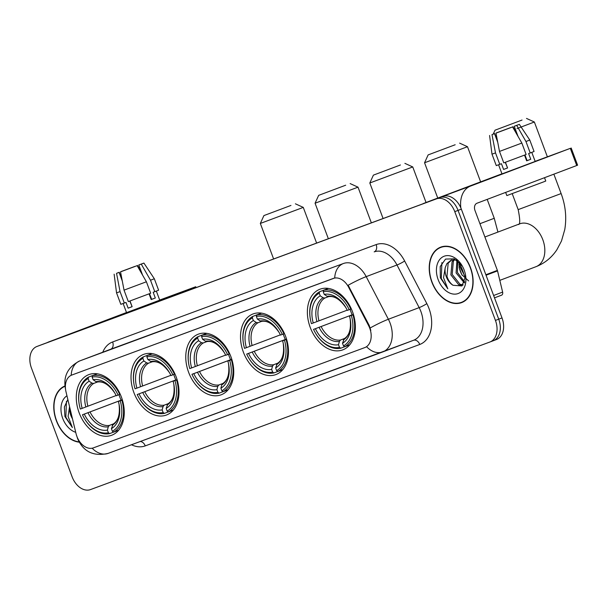 <?xml version="1.0" encoding="UTF-8"?>
<svg xmlns="http://www.w3.org/2000/svg" width="608" height="608" viewBox="0 0 608 608"><rect width="100%" height="100%" fill="white"/><g stroke="black" fill="none" stroke-linecap="round" stroke-linejoin="round"><path stroke-width="0.91" d="M121.418 397.115A32.391 22.542 -110.7 0 0 88.814 374.627A32.391 22.542 -110.7 0 0 79.124 412.741A32.391 22.542 -110.7 0 0 111.728 435.229A32.391 22.542 -110.7 0 0 121.418 397.115M285.638 336.437A32.391 22.542 -110.7 0 0 253.042 313.948A32.391 22.542 -110.7 0 0 243.344 352.062A32.391 22.542 -110.7 0 0 275.948 374.551A32.391 22.542 -110.7 0 0 285.638 336.437M230.903 356.66A32.391 22.542 -110.7 0 0 198.299 334.18A32.391 22.542 -110.7 0 0 188.609 372.286A32.391 22.542 -110.7 0 0 221.206 394.774A32.391 22.542 -110.7 0 0 230.903 356.66M176.16 376.892A32.391 22.542 -110.7 0 0 143.556 354.403A32.391 22.542 -110.7 0 0 133.866 392.517A32.391 22.542 -110.7 0 0 166.47 415.006A32.391 22.542 -110.7 0 0 176.16 376.892M352.511 311.729A32.391 22.542 -110.7 0 0 319.907 289.241A32.391 22.542 -110.7 0 0 310.217 327.355A32.391 22.542 -110.7 0 0 342.821 349.843A32.391 22.542 -110.7 0 0 352.511 311.729M369.74 328.176A16.5 11.484 -110.7 0 0 368.57 325.546L348.665 287.295A16.5 11.484 -110.7 0 0 333.275 278.441L71.812 375.045A16.5 11.484 -110.7 0 0 71.759 375.06A16.5 11.484 -110.7 0 0 65.983 391.734L76.038 433.633A16.5 11.484 -110.7 0 0 93.434 447.853L364.747 347.609A16.5 11.484 -110.7 0 0 364.8 347.586A16.5 11.484 -110.7 0 0 369.74 328.176M458.911 264.769L465.599 277.613M470.516 267.725A29.64 20.626 -110.7 0 0 440.686 247.144A29.64 20.626 -110.7 0 0 431.817 282.021A29.64 20.626 -110.7 0 0 461.647 302.602A29.64 20.626 -110.7 0 0 470.516 267.725M442.366 246.628A29.64 20.626 -110.7 0 0 441.317 247.236M64.942 385.974A29.64 20.626 -110.7 0 0 56.369 420.736A29.64 20.626 -110.7 0 0 79.215 442.168M71.182 375.311A21.394 15.36 -110.3 0 1 79.868 360.878L343.398 263.515A24.449 17.016 69.3 0 1 366.191 276.632L388.375 319.261A24.449 17.016 69.3 0 1 390.108 323.144A24.449 17.016 69.3 0 1 382.789 351.91A24.449 17.016 69.3 0 1 382.706 351.941A21.394 15.36 -110.3 0 1 382.63 351.971A21.394 15.36 -110.3 0 1 366.609 346.727L365.15 347.457M382.873 351.88L413.501 340.298A24.449 17.016 -110.7 0 0 413.584 340.267A24.449 17.016 -110.7 0 0 420.896 311.501A24.449 17.016 -110.7 0 0 419.17 307.618L396.986 264.989L366.191 276.632A21.394 2.592 152.5 0 0 348.141 285.266L369.17 325.326L370.804 330.38M490.018 341.962L493.179 340.769A18.339 12.76 -110.7 0 0 493.24 340.746A18.339 12.76 -110.7 0 0 498.727 319.177L458.06 210.398A18.339 12.76 -110.7 0 0 439.668 197.646L40.28 345.207A18.339 12.76 -110.7 0 0 40.212 345.23A18.339 12.76 -110.7 0 0 40.151 345.253M72.162 374.908L334.712 277.985A21.394 15.36 69.7 0 1 343.398 263.515L110.664 349.243A24.449 17.016 -110.7 0 0 110.58 349.273A24.449 17.016 -110.7 0 0 110.496 349.304M72.116 476.824A18.339 12.76 -110.7 0 0 90.508 489.577L489.896 342.015A18.339 12.76 -110.7 0 0 489.957 341.992A18.339 12.76 -110.7 0 0 495.444 320.416L454.769 211.645A18.339 12.76 -110.7 0 0 436.384 198.892L36.997 346.454A18.339 12.76 -110.7 0 0 36.928 346.476A18.339 12.76 -110.7 0 0 31.449 368.045L72.116 476.824M462.065 302.115A29.64 20.626 -110.7 0 0 463.25 301.88M493.301 340.723L496.462 339.53A18.339 12.76 -110.7 0 0 496.523 339.507A18.339 12.76 -110.7 0 0 502.01 317.931L461.343 209.16A18.339 12.76 -110.7 0 0 442.951 196.407L43.563 343.968A18.339 12.76 -110.7 0 0 43.502 343.991A18.339 12.76 -110.7 0 0 43.434 344.014M493.179 340.769A18.339 12.76 -110.7 0 0 493.24 340.746A18.339 12.76 -110.7 0 0 498.727 319.177L458.06 210.398A18.339 12.76 -110.7 0 0 439.668 197.646L40.28 345.207A18.339 12.76 -110.7 0 0 40.212 345.23L36.928 346.476M432.014 281.952A29.336 20.414 -110.7 0 0 461.54 302.313A29.336 20.414 -110.7 0 0 470.318 267.801A29.336 20.414 -110.7 0 0 440.792 247.433A29.336 20.414 -110.7 0 0 432.014 281.952M494.266 262.048A30.56 21.265 -110.7 0 0 493.286 259.122A30.56 21.265 -110.7 0 0 492.108 256.272M459.162 267.292A19.927 13.87 -110.7 0 0 460.332 271.297A19.927 13.87 -110.7 0 0 462.141 275.204M468.639 280.919L461.837 274.71L459.253 267.847L459.025 261.987M464.368 282.963L456.099 272.931L456.95 260.3M464.748 282.089L457.406 272.437L457.725 260.87M462.832 285.19L458.713 284.772L450.885 274.9L452.071 261.706L453.88 259.608M463.152 284.84L460.02 284.278L452.185 274.413L453.378 261.212L454.64 259.624M462.278 266L454.252 258.826L445.542 259.084L440.2 266.562L440.344 277.757L447.822 288.823L443.528 277.674L445.254 267.566A13.817 9.614 -110.7 0 0 446.257 276.655A13.817 9.614 -110.7 0 0 453.021 285.281C450.232 283.252 448.218 280.288 446.971 276.382L448.164 263.18L451.767 259.912M445.254 267.566L446.857 263.674L451.106 260.133L456.35 259.905M464.178 270.066A19.927 13.87 -110.7 0 0 461.996 265.521A19.927 13.87 -110.7 0 0 442.594 256.971A19.927 13.87 -110.7 0 0 438.163 279.68A19.927 13.87 -110.7 0 0 456.509 293.983A19.927 13.87 -110.7 0 0 465.477 274.725A19.927 13.87 -110.7 0 0 464.178 270.066M453.021 285.281L461.943 285.95L465.584 276.351M447.822 288.823L441.302 278.502L441.894 262.633M535.177 161.439L495.695 176.267L535.177 161.439M460.864 207.974A24.449 17.556 -110.3 0 1 470.546 186.071L570.312 148.352L535.131 161.333M422.682 203.893A24.449 17.556 -110.3 0 1 424.262 203.171L501.95 173.797M571.178 148.018L577.6 165.194L476.968 203.247A6.11 4.393 69.7 0 0 475 210.52L497.382 270.385A3.055 2.128 69.3 0 1 497.534 270.894L502.626 292.098A3.055 2.128 69.3 0 1 501.562 295.184A3.055 2.128 69.3 0 1 501.547 295.192L494.502 297.852L501.562 295.184M514.429 126.221L515.918 125.643L514.246 126.289L518.024 136.39M524.962 154.956L527.09 160.641L526.642 160.808M521.854 143.062L512.597 126.935L498.514 132.187L495.984 133.144L499.495 151.422L503.774 162.876L526.133 154.516L521.854 143.062L499.495 151.422M527.06 160.565L526.627 160.763M531.787 152.372L535.2 161.5L524.848 165.437L501.995 173.911L498.583 164.791M507.551 167.892L505.423 162.26L507.574 167.968L503.584 169.442L501.448 163.719L496.28 165.612L491.994 154.158L495.505 152.897L499.784 164.35M526.619 160.732L527.045 160.573L524.947 154.964M544.517 177.703L545.764 181.04L542.458 182.324L506.836 195.594L505.643 192.402M512.597 126.935L495.984 133.144M497.732 142.242L494.524 133.661L491.994 134.619L495.505 152.897M491.994 134.619L494.692 133.555L497.511 141.094M498.818 132.073L496.356 133.008M496.341 132.909L510.454 127.726M517.013 133.692L512.947 126.7M498.796 131.997L510.424 127.657M524.522 155.124L526.657 160.839L530.761 159.281L528.618 153.558L530.237 152.965L525.958 141.512L516.701 125.385L514.246 126.289M514.414 126.183L519.354 124.359L529.781 140.03L534.06 151.483L530.237 152.965M529.781 140.03L525.958 141.512M519.354 124.359L516.701 125.385M505.24 162.328L507.566 167.937M530.761 159.281L527.09 160.641M507.368 168.013L503.584 169.442M64.98 386.293A29.336 20.414 -110.7 0 0 56.567 420.668A29.336 20.414 -110.7 0 0 79.04 441.856M69.684 407.155A13.817 9.614 -110.7 0 0 70.809 415.37A13.817 9.614 -110.7 0 0 72.474 418.783M71.767 415.834L70.84 411.973M67.853 399.532L64.38 406.95L64.896 416.472L72.375 427.538L68.081 416.389L69.54 406.79M66.956 395.8A19.927 13.87 -110.7 0 0 62.715 418.395A19.927 13.87 -110.7 0 0 75.726 432.311M72.375 427.538L65.846 417.217L66.447 401.348M522.044 120.042L495.011 130.196L522.044 120.042M496.569 136.2L495.786 136.488M313.257 322.977L311.41 323.661A29.093 20.246 -110.7 0 1 310.475 319.77A29.093 20.246 -110.7 0 1 319.238 293.185L320.226 295.83A26.281 18.293 -110.7 0 0 313.257 322.977L347.229 310.156M346.005 307.808C340.229 299.417 334.4 295.693 328.525 296.651L324.839 298.042L323.068 297.745L320.226 295.83M315.552 333.199L315.712 333.465A30.316 21.098 -110.7 0 0 340.754 348.224L339.5 347.381A29.093 20.246 -110.7 0 1 315.552 333.199A29.093 20.246 -110.7 0 1 313.546 329.384L352.184 314.784A29.032 20.201 69.3 0 1 351.006 311.957A29.032 20.201 69.3 0 1 350.124 309.35M463.843 274.246A33.615 23.393 -110.7 0 0 462.521 270.15A33.615 23.393 -110.7 0 0 458.956 262.671M344.713 346.727L340.754 348.224M319.238 293.185L319.626 291.718A30.316 21.098 -110.7 0 0 310.414 319.466L310.475 319.77M319.626 291.718L328.358 288.42M328.426 288.428L323.616 290.244L323.228 291.711A29.093 20.246 -110.7 0 1 349.182 309.708L350.808 309.1A30.316 21.098 -110.7 0 0 323.616 290.244M350.808 309.1L351.34 308.894M313.546 329.384L315.392 328.7A26.281 18.293 -110.7 0 0 338.512 344.736L339.5 347.381M349.182 309.708L347.335 310.384A26.281 18.293 -110.7 0 0 345.648 307.207A26.281 18.293 -110.7 0 0 324.216 294.356L323.228 291.711M338.512 344.736L339.393 341.415L340.533 340.016L344.508 338.512M352.184 314.784L315.392 328.7M324.216 294.356L327.058 296.271L328.829 296.567M353.484 314.617L351.325 315.43A29.093 20.246 -110.7 0 1 343.49 345.906L344.744 346.75A30.316 21.098 -110.7 0 0 352.944 314.822M344.744 346.75L349.706 344.873M343.49 345.906L342.502 343.262A26.281 18.293 -110.7 0 0 350.238 319.344A26.281 18.293 -110.7 0 0 349.478 316.114L351.325 315.43M350.109 318.66C351.325 328.882 349.372 335.548 344.257 338.671L342.502 343.262M349.478 316.114L353.476 314.579M547.375 156.811L534.364 122.01L517.02 128.584M515.341 129.215L514.581 129.504M455.172 144.75L428.138 154.903L455.172 144.75M480.632 181.86L467.491 146.718L424.559 162.769L428.138 154.903M246.384 347.685L244.538 348.369A29.093 20.246 -110.7 0 1 243.603 344.47A29.093 20.246 -110.7 0 1 252.366 317.885L253.361 320.538A26.281 18.293 -110.7 0 0 246.384 347.685L280.356 334.864M279.133 332.515C273.357 324.125 267.528 320.401 261.653 321.358L257.967 322.749L256.196 322.453L253.361 320.538M248.68 357.907L248.839 358.173A30.316 21.098 -110.7 0 0 273.881 372.932L272.635 372.088A29.093 20.246 -110.7 0 1 248.68 357.907A29.093 20.246 -110.7 0 1 246.681 354.092L285.312 339.484A29.032 20.201 69.3 0 1 284.134 336.665A29.032 20.201 69.3 0 1 283.26 334.058M286.611 339.325L284.453 340.138A29.093 20.246 -110.7 0 1 276.625 370.614L277.871 371.458L273.881 372.932M252.366 317.885L252.761 316.426A30.316 21.098 -110.7 0 0 243.55 344.174L243.603 344.47M252.761 316.426L261.493 313.128M261.554 313.135L256.751 314.952L256.356 316.418A29.093 20.246 -110.7 0 1 282.31 334.408L283.936 333.807A30.316 21.098 -110.7 0 0 256.751 314.952M283.936 333.807L284.476 333.602M246.681 354.092L248.528 353.408A26.281 18.293 -110.7 0 0 271.639 369.436L272.635 372.088M282.31 334.408L280.463 335.092A26.281 18.293 -110.7 0 0 278.783 331.915A26.281 18.293 -110.7 0 0 257.351 319.063L256.356 316.418M271.639 369.436L272.528 366.115L273.661 364.724L277.636 363.219M286.535 339.059L248.528 353.408M257.351 319.063L260.186 320.978L261.957 321.275M282.834 369.58L277.871 371.458A30.316 21.098 -110.7 0 0 286.072 339.53M276.625 370.614L275.629 367.962A26.281 18.293 -110.7 0 0 283.366 344.052A26.281 18.293 -110.7 0 0 282.606 340.822L284.453 340.138M283.237 343.368C284.453 353.59 282.507 360.255 277.385 363.379L275.629 367.962M282.606 340.822L286.604 339.287M285.312 339.484L286.528 339.036M400.436 164.973L373.403 175.127L400.436 164.973M426.048 202.494L412.748 166.942L369.816 182.993L373.403 175.127M191.642 367.908L189.795 368.592A29.093 20.246 -110.7 0 1 188.86 364.701A29.093 20.246 -110.7 0 1 197.623 338.116L198.618 340.761A26.281 18.293 -110.7 0 0 191.642 367.908L225.614 355.087M224.39 352.739C218.614 344.348 212.785 340.632 206.91 341.582L203.224 342.973L201.461 342.676L198.618 340.761M193.937 378.13L194.096 378.396A30.316 21.098 -110.7 0 0 219.138 393.156L217.892 392.312A29.093 20.246 -110.7 0 1 193.937 378.13A29.093 20.246 -110.7 0 1 191.938 374.315L230.569 359.716A29.032 20.201 69.3 0 1 229.391 356.888A29.032 20.201 69.3 0 1 228.517 354.282M223.098 391.658L219.138 393.156M197.623 338.116L198.018 336.65A30.316 21.098 -110.7 0 0 188.807 364.397L188.86 364.701M198.018 336.65L206.75 333.351M206.811 333.359L202.008 335.175L201.613 336.642A29.093 20.246 -110.7 0 1 227.567 354.639L229.193 354.031A30.316 21.098 -110.7 0 0 202.008 335.175M229.193 354.031L229.733 353.826M191.938 374.315L193.785 373.639A26.281 18.293 -110.7 0 0 216.896 389.667L217.892 392.312M227.567 354.639L225.72 355.315A26.281 18.293 -110.7 0 0 224.04 352.138A26.281 18.293 -110.7 0 0 202.608 339.287L201.613 336.642M216.896 389.667L217.786 386.346L218.918 384.948L222.65 383.602C227.764 380.479 229.718 373.814 228.494 363.592M231.792 359.29L193.785 373.639M202.608 339.287L205.443 341.202L207.214 341.498M231.876 359.548L229.71 360.362A29.093 20.246 -110.7 0 1 221.882 390.838L223.128 391.681A30.316 21.098 -110.7 0 0 231.336 359.754M223.128 391.681L228.091 389.804M221.882 390.838L220.886 388.193A26.281 18.293 -110.7 0 0 228.623 364.276A26.281 18.293 -110.7 0 0 227.863 361.046L229.71 360.362M222.908 383.473L221.776 384.872L220.886 388.193M227.863 361.046L231.861 359.51M230.569 359.716L231.785 359.267M345.694 185.204L318.66 195.358L345.694 185.204M371.359 222.855L358.013 187.165L315.073 203.224L318.66 195.358M136.899 388.132L135.052 388.816A29.093 20.246 -110.7 0 1 134.117 384.925A29.093 20.246 -110.7 0 1 142.888 358.34L143.876 360.992A26.281 18.293 -110.7 0 0 136.899 388.132L170.871 375.311M169.655 372.962C163.871 364.572 158.05 360.856 152.167 361.806L148.481 363.196L146.718 362.9L143.876 360.992M139.202 398.354L139.354 398.62A30.316 21.098 -110.7 0 0 164.403 413.379L163.149 412.536A29.093 20.246 -110.7 0 1 139.202 398.354A29.093 20.246 -110.7 0 1 137.195 394.539L175.826 379.939A29.032 20.201 69.3 0 1 174.656 377.112A29.032 20.201 69.3 0 1 173.774 374.505M168.355 411.882L164.403 413.379M142.888 358.34L143.275 356.881A30.316 21.098 -110.7 0 0 134.064 384.621L134.117 384.925M143.275 356.881L152.008 353.575M152.068 353.59L147.265 355.406L146.878 356.866A29.093 20.246 -110.7 0 1 172.832 374.862L174.45 374.254A30.316 21.098 -110.7 0 0 147.265 355.406M174.45 374.254L174.99 374.049M137.195 394.539L139.042 393.862A26.281 18.293 -110.7 0 0 162.161 409.891L163.149 412.536M172.832 374.862L170.985 375.546A26.281 18.293 -110.7 0 0 169.298 372.37A26.281 18.293 -110.7 0 0 147.866 359.518L146.878 356.866M162.161 409.891L163.043 406.57L164.175 405.171L168.158 403.674M175.826 379.939L139.042 393.862M147.866 359.518L150.708 361.426L152.471 361.722M177.133 379.78L174.967 380.585A29.093 20.246 -110.7 0 1 167.139 411.061L168.393 411.905A30.316 21.098 -110.7 0 0 176.594 379.977M168.393 411.905L173.348 410.028M167.139 411.061L166.151 408.416A26.281 18.293 -110.7 0 0 173.888 384.499A26.281 18.293 -110.7 0 0 173.12 381.269L174.967 380.585M173.759 383.815C174.975 394.037 173.022 400.71 167.907 403.826L166.151 408.416M173.12 381.269L177.118 379.734M290.951 205.428L263.918 215.582L290.951 205.428M316.616 243.086L303.27 207.396L260.33 223.448L263.918 215.582M82.164 408.363L80.317 409.04A29.093 20.246 -110.7 0 1 79.382 405.148A29.093 20.246 -110.7 0 1 88.145 378.564L89.133 381.216A26.281 18.293 -110.7 0 0 82.164 408.363L116.128 395.542M114.912 393.186C109.136 384.796 103.307 381.079 97.424 382.029L93.746 383.42L91.975 383.124L89.133 381.216M84.459 418.585L84.611 418.844A30.316 21.098 -110.7 0 0 109.66 433.603L108.406 432.767A29.093 20.246 -110.7 0 1 84.459 418.585A29.093 20.246 -110.7 0 1 82.452 414.77L121.091 400.163A29.032 20.201 69.3 0 1 119.913 397.343A29.032 20.201 69.3 0 1 119.031 394.736M113.62 432.106L109.66 433.603M88.145 378.564L88.532 377.104A30.316 21.098 -110.7 0 0 79.321 404.844L79.382 405.148M88.532 377.104L97.265 373.798M97.333 373.814L92.522 375.63L92.135 377.089A29.093 20.246 -110.7 0 1 118.089 395.086L119.708 394.478A30.316 21.098 -110.7 0 0 92.522 375.63M119.708 394.478L120.247 394.28M82.452 414.77L84.299 414.086A26.281 18.293 -110.7 0 0 107.418 430.114L108.406 432.767M118.089 395.086L116.242 395.77A26.281 18.293 -110.7 0 0 114.555 392.593A26.281 18.293 -110.7 0 0 93.123 379.742L92.135 377.089M107.418 430.114L108.3 426.793L109.44 425.402L113.415 423.898M122.307 399.737L84.299 414.086M93.123 379.742L95.965 381.649L97.728 381.953M122.39 400.003L120.224 400.809A29.093 20.246 -110.7 0 1 112.396 431.292L113.65 432.128A30.316 21.098 -110.7 0 0 121.851 400.208M113.65 432.128L118.606 430.259M112.396 431.292L111.408 428.64A26.281 18.293 -110.7 0 0 119.145 404.73A26.281 18.293 -110.7 0 0 118.378 401.493L120.224 400.809M119.016 404.046C120.232 414.261 118.279 420.934 113.164 424.057L111.408 428.64M118.378 401.493L122.375 399.965M121.091 400.163L122.299 399.714M159.729 300.154L120.247 314.982L159.729 300.154M93.518 325.508A24.449 17.556 -110.3 0 1 95.099 324.786L195.73 286.74L159.684 300.048M47.234 342.608A24.449 17.556 -110.3 0 1 48.815 341.886L126.502 312.52M138.981 264.936L140.471 264.358L138.799 265.004L142.576 275.105M149.515 293.672L151.643 299.356L151.194 299.524M146.399 281.778L137.15 265.65L123.067 270.91L120.536 271.86L124.04 290.138L128.326 301.591L150.685 293.231L146.399 281.778L124.04 290.138M151.628 299.311L151.179 299.478M149.5 293.679L151.612 299.288M156.34 291.088L159.752 300.215L149.401 304.152L126.54 312.634L123.135 303.506M129.99 300.968L132.126 306.683L128.136 308.157L126 302.434L120.832 304.327L116.546 292.874L120.05 291.612L124.336 303.065M137.15 265.65L120.536 271.86M122.276 280.957L119.077 272.384L116.546 273.334L120.05 291.612M116.546 273.334L119.236 272.27L122.064 279.817M123.371 270.796L120.908 271.723M120.893 271.624L135.006 266.448M141.565 272.407L137.499 265.415M119.077 272.384L117.572 272.916L119.236 272.27M123.348 270.72L134.976 266.372M149.066 293.839L151.21 299.554L155.314 298.004L153.17 292.273L154.789 291.68L150.51 280.227L141.254 264.1L138.799 265.004M138.966 264.898L143.906 263.074L154.333 278.753L158.612 290.198L154.789 291.68M154.333 278.753L150.51 280.227M143.906 263.074L141.254 264.1M129.793 301.044L132.118 306.66M129.975 300.975L132.08 306.622M151.597 299.288L151.172 299.455M155.314 298.004L151.643 299.356M131.913 306.728L128.136 308.157M368.57 325.546L369.17 325.326M333.275 278.441L333.686 278.289M348.665 287.295L349.258 287.067M71.812 375.045L72.223 374.893M364.861 347.571L365.264 347.411M102.752 352.23A30.56 21.265 69.3 0 1 112.632 341.962L376.154 244.598A30.56 21.265 69.3 0 1 404.647 260.992L426.831 303.62A30.56 21.265 69.3 0 1 419.748 344.47L145.244 445.892A6.11 4.393 69.7 0 0 140.266 441.514M145.244 445.892A30.56 21.265 69.3 0 1 131.48 444.76M370.219 327.955A21.394 2.592 152.5 0 1 388.375 319.261L419.17 307.618A6.11 0.737 -27.5 0 0 426.831 303.62M92.158 448.202A21.394 15.36 69.7 0 0 108.125 453.393A21.394 15.36 69.7 0 0 108.201 453.363L382.554 352.002M65.512 389.082A21.394 2.744 166.5 0 1 65.482 389.006C63.057 376.337 67.83 366.974 79.785 360.909A24.449 17.016 69.3 0 1 79.868 360.878L110.664 349.243A6.11 4.393 69.7 0 0 112.632 341.962M495.444 320.416L502.01 317.931M454.769 211.645L461.343 209.16M436.384 198.892L442.951 196.407M36.997 346.454L43.563 343.968M404.647 260.992A6.11 0.737 -27.5 0 1 396.986 264.989A24.449 17.016 -110.7 0 0 374.194 251.872A6.11 4.393 69.7 0 0 376.154 244.598M419.748 344.47A6.11 4.393 69.7 0 0 413.539 340.282M424.262 203.171L470.546 186.071M485.86 274.74L497.382 270.385M576.734 165.528L570.312 148.352M497.534 270.894L486.043 275.234M493.628 295.503L502.626 292.098M484.903 236.998L519.756 223.82A22.922 15.952 69.3 0 1 519.832 223.79A22.922 15.952 69.3 0 1 542.822 239.734A22.922 15.952 69.3 0 1 535.967 266.699A22.922 15.952 69.3 0 1 535.884 266.73M518.586 224.542C520.228 224.139 520.091 219.169 518.183 209.623L561.123 193.572L553.865 174.169M324.839 298.042A22.618 15.74 -110.7 0 0 318.98 320.834M319.078 327.324A23.507 16.363 -110.7 0 0 339.393 341.415M323.068 297.745A23.507 16.363 -110.7 0 0 316.943 321.602M345.83 307.519A23.507 16.363 -110.7 0 0 327.058 296.271M321.123 326.557A22.618 15.74 -110.7 0 0 340.533 340.016M343.383 339.94A23.507 16.363 -110.7 0 0 350.17 318.995M479.932 223.721L494.251 218.28L487.183 199.378M257.967 322.749A22.618 15.74 -110.7 0 0 252.107 345.542M252.214 352.032A23.507 16.363 -110.7 0 0 272.528 366.115M256.196 322.453A23.507 16.363 -110.7 0 0 250.07 346.309M278.958 332.226A23.507 16.363 -110.7 0 0 260.186 320.978M254.25 351.264A22.618 15.74 -110.7 0 0 273.661 364.724M276.518 364.648A23.507 16.363 -110.7 0 0 283.298 343.702M203.224 342.973A22.618 15.74 -110.7 0 0 197.372 365.765M197.471 372.256A23.507 16.363 -110.7 0 0 217.786 386.346M201.461 342.676A23.507 16.363 -110.7 0 0 195.328 366.533M224.223 352.45A23.507 16.363 -110.7 0 0 205.443 341.202M199.508 371.488A22.618 15.74 -110.7 0 0 218.918 384.948M221.776 384.872A23.507 16.363 -110.7 0 0 228.555 363.926M148.481 363.196A22.618 15.74 -110.7 0 0 142.629 385.989M142.728 392.479A23.507 16.363 -110.7 0 0 163.043 406.57M146.718 362.9A23.507 16.363 -110.7 0 0 140.585 386.756M169.48 372.674A23.507 16.363 -110.7 0 0 150.708 361.426M144.772 391.719A22.618 15.74 -110.7 0 0 164.175 405.171M167.033 405.095A23.507 16.363 -110.7 0 0 173.82 384.15M93.746 383.42A22.618 15.74 -110.7 0 0 87.886 406.22M87.985 412.71A23.507 16.363 -110.7 0 0 108.3 426.793M91.975 383.124A23.507 16.363 -110.7 0 0 85.85 406.98M114.737 392.897A23.507 16.363 -110.7 0 0 95.965 381.649M90.03 411.943A22.618 15.74 -110.7 0 0 109.44 425.402M112.29 425.319A23.507 16.363 -110.7 0 0 119.077 404.373M48.815 341.886L95.099 324.786M195.191 287.949L194.864 287.067M364.8 347.586L365.21 347.434M76.692 435.685L77.611 438.687C83.41 451.774 93.579 456.676 108.125 453.393L413.584 340.267M489.957 341.992L496.523 339.507M79.785 360.909L110.58 349.273M43.502 343.991L40.212 345.23M464.307 301.272L461.54 302.313M443.559 246.384L440.792 247.433M489.584 135.485L491.994 154.158M499.814 280.364L535.967 266.699C544.677 263.294 551.654 257.64 556.898 249.721L561.503 240.966L564.756 229.619C566.77 217.58 565.562 205.565 561.123 193.572M495.011 130.196L493.24 134.087M518.183 209.623L512.21 193.64M526.498 118.423L534.364 122.01M497.929 232.074L494.251 218.28M437.752 198.071L424.559 162.769M459.625 143.131L467.491 146.718M383.093 218.523L369.816 182.993M404.89 163.354L412.748 166.942M328.358 238.746L315.073 203.224M350.147 183.586L358.013 187.165M273.615 258.97L260.33 223.448M295.404 203.809L303.27 207.389M195.73 286.74L196.065 287.622M114.137 274.2L116.546 292.874"/></g></svg>
